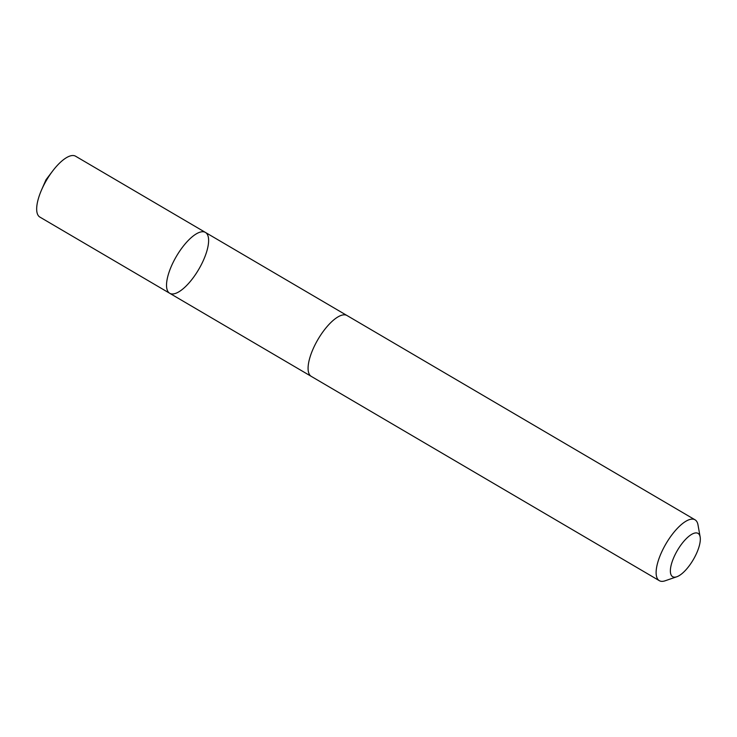 <?xml version="1.0" encoding="UTF-8"?>
<svg xmlns="http://www.w3.org/2000/svg" width="737" height="737" viewBox="0 0 737 737"><rect width="100%" height="100%" fill="white"/><g stroke="black" fill="none" stroke-linecap="round" stroke-linejoin="round"><path stroke-width="1.11" d="M208.442 243.523A35.284 12.934 -59.6 0 1 192.035 279.295A35.284 12.934 -59.6 0 1 169.713 293.28A35.284 12.934 -59.6 0 1 176.419 256.31A35.284 12.934 -59.6 0 1 205.43 232.431A35.284 12.934 -59.6 0 1 208.442 243.523M75.589 156.216A35.284 12.934 120.4 0 0 52.649 171.012A35.284 12.934 120.4 0 0 41.594 189.833A35.284 12.934 120.4 0 0 36.85 205.982A35.284 12.934 120.4 0 0 39.862 217.074L169.713 293.28A35.284 12.934 -59.6 0 1 176.419 256.31A35.284 12.934 -59.6 0 1 205.43 232.431L75.589 156.216M700.15 536.969L697.985 524.845A35.284 12.934 120.4 0 0 695.037 519.806L346.998 315.519A35.284 12.934 120.4 0 0 324.676 329.513A35.284 12.934 120.4 0 0 308.259 365.285A35.284 12.934 120.4 0 0 311.281 376.386L659.311 580.664A35.284 12.934 120.4 0 0 665.152 580.784L676.796 576.767A25.104 9.203 120.4 0 0 693.277 559.687A25.104 9.203 120.4 0 0 700.15 536.969A25.104 9.203 120.4 0 0 685.18 539.797A25.104 9.203 120.4 0 0 670.495 568.789A25.104 9.203 120.4 0 0 676.796 576.767M695.037 519.806A35.284 12.934 120.4 0 0 672.706 533.8A35.284 12.934 120.4 0 0 656.298 569.572A35.284 12.934 120.4 0 0 659.311 580.664M41.594 189.833L45.998 179.764L45.805 181.44M45.998 179.764L52.649 171.012M346.712 315.362L205.43 232.431M310.996 376.211L169.713 293.28"/></g></svg>
